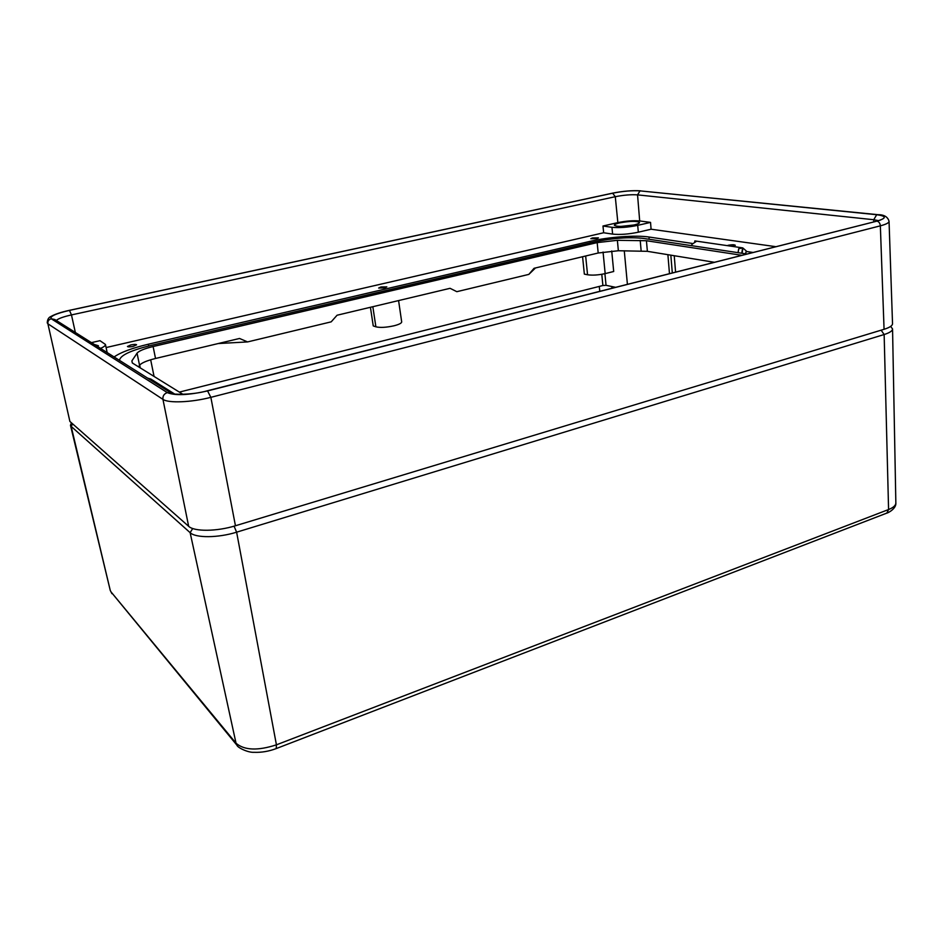 <?xml version="1.0" encoding="UTF-8"?>
<svg xmlns="http://www.w3.org/2000/svg" width="943" height="943" viewBox="0 0 943 943"><rect width="100%" height="100%" fill="white"/><g stroke="black" fill="none" stroke-linecap="round" stroke-linejoin="round"><path stroke-width="1.41" d="M890.663 326.396L892.55 328.93C892.467 330.922 889.662 332.785 884.145 334.529L236.622 532.182C218.187 537.981 195.637 538.147 190.132 532.665L71.149 426.377L70.466 425.305L71.409 422.794M130.818 344.938L127.458 346.482C128.059 347.059 129.981 347.012 133.258 346.352L136.594 344.808C136.004 344.23 134.083 344.278 130.818 344.938M380.984 286.955L378.65 288.039L384.532 287.957L386.842 286.872L380.984 286.955M592.475 237.942L590.813 238.709L596.766 238.626L598.428 237.86L592.475 237.942M732.157 246.347L735.304 245.274C734.314 244.591 731.992 244.591 728.35 245.263L727.242 245.628M619.669 222.878C616.192 223.691 614.423 224.481 614.365 225.247C617.017 226.921 623.665 226.803 634.309 224.894C637.739 224.069 639.484 223.291 639.531 222.536C636.855 220.874 630.23 220.98 619.669 222.878M535.483 267.953L528.834 274.389L534.056 268.295L598.192 253.007L618.36 250.744L647.37 251.321L714.157 262.26M179.347 392.099L602.883 285.517L606.043 285.316L615.449 287.285M611.724 250.991L613.693 271.501L605.17 273.611C598.369 275.097 592.499 275.474 587.56 274.767L584.354 274.13L582.574 256.732M398.583 300.569L401.683 321.881C401.624 323.178 399.089 324.475 394.091 325.771C386.253 327.492 380.182 327.834 375.88 326.808L373.239 325.913L370.422 307.277M138.562 366.839L139.552 365.295C141.462 362.914 146.79 360.639 155.524 358.481L239.522 338.466L247.573 341.92L218.222 343.547M247.573 341.92L331.193 321.846L337.064 315.233L450.07 288.31L456.825 291.682L528.834 274.389M69.888 421.45L188.659 526.312L162.939 399.361L47.893 323.791L69.888 421.45L47.893 323.791C47.598 321.245 48.706 319.571 51.228 318.758L167.3 392.618C174.974 395.801 188.541 395.2 207.979 390.826C188.553 395.188 175.021 395.777 167.347 392.606L51.264 318.758C49.59 316.4 55.72 313.606 69.629 310.353L613.009 193.126C623.182 191.134 632.187 190.392 640.026 190.875L876.719 214.709C886.668 216.077 886.726 218.222 876.896 221.133L207.967 390.815L876.931 221.133C886.774 218.21 886.715 216.077 876.754 214.709L640.049 190.875C632.199 190.38 623.182 191.134 612.997 193.126L69.617 310.353C55.684 313.606 49.555 316.412 51.228 318.758M876.754 214.709L877.685 214.662C884.062 214.615 887.858 216.843 889.049 221.346L892.526 323.697C892.479 325.677 889.662 327.551 884.062 329.296L880.349 225.837L210.855 397.333L235.444 525.758L884.062 329.296M235.444 525.758C216.878 531.557 194.175 531.758 188.659 526.312M639.684 220.957C633.354 220.391 626.069 220.945 617.854 222.619L602.978 226.014L611.96 227.31C619.315 228.017 627.897 227.369 637.704 225.353L650.54 222.395L639.684 220.957L637.551 194.871C631.103 194.435 623.677 195.048 615.284 196.698L71.468 314.915C63.358 316.742 58.301 318.581 56.297 320.431M97.931 346.729L98.39 345.739L94.324 344.454M100.547 348.391C103.989 346.859 105.616 345.551 105.439 344.443L99.982 340.682L91.436 342.627M741.67 255.282L646.438 240.724L617.382 240.312L597.167 242.61L153.108 346.529C144.338 348.662 138.986 350.879 137.053 353.189L131.879 360.91L132.409 363.031L182.989 394.351M746.773 253.985L643.362 238.39C629.064 236.893 612.632 238.084 594.066 241.974L150.656 345.515C131.218 350.301 120.869 355.087 119.572 359.896L119.678 360.485M692.209 243.435L649.102 237.035C635.841 234.948 608.376 236.999 590.141 241.337L148.322 344.219C132.091 348.085 120.68 352.328 114.115 356.961M752.879 252.441L746.267 251.451M775.688 246.653L651.083 229.22L650.54 222.395M602.978 226.014L603.661 232.756L612.608 234.112C619.952 234.866 628.521 234.229 638.317 232.202L651.083 229.22M603.661 232.756L106.111 347.554M107.16 352.576L105.439 344.443M174.632 394.021L150.892 379.086L147.568 378.096M745.571 253.797L746.231 250.921L742.766 247.891L738.723 248.74L738.039 252.665M742.742 247.891L694.85 240.913L696.205 241.479L691.844 244.367L692.056 245.734M745.795 253.655L746.231 250.921M694.72 241.785L694.85 240.913M738.098 252.677L738.723 248.74M741.764 253.231L742.542 248.245M742.106 253.278L742.836 248.634M611.924 288.181L611.783 286.519M599.795 291.257L599.265 286.436M111.922 593.677L110.272 590.459L71.149 426.377L72.705 423.937M237.176 745.512L110.968 591.839L236.033 743.225L190.132 532.665L192.714 528.504M276.11 748.624L276.228 748.577C268.826 751.371 261.435 752.608 254.068 752.314C247.974 752.75 237.424 747.516 236.952 745.253L236.033 743.225C244.308 750.357 257.781 750.887 276.429 744.829L236.622 532.182L234.064 526.17M886.585 513.192L276.228 748.577L276.429 744.829L888.577 509.538L884.145 334.529L881.163 330.18M895.85 502.914C896.475 508.914 887.21 513.322 886.833 513.098L888.577 509.538C893.375 507.64 895.791 505.424 895.85 502.914L892.55 328.93M674.233 255.718L675.577 272.044M601.787 274.307L602.883 285.517M604.911 273.67L606.043 285.316M624.278 250.779L627.401 284.256M873.796 221.77L873.725 219.719L637.551 194.871L640.026 190.875M617.854 222.619L615.284 196.698L612.596 193.15L69.487 310.318M75.346 332.466L71.468 314.915L69.44 310.33C61 312.18 54.824 314.231 50.934 316.483C48.565 317.426 47.35 319.594 47.256 323.001M889.049 221.346C888.978 222.831 886.078 224.328 880.349 225.837C880.055 223.173 878.911 221.605 876.931 221.133M167.347 392.606L171.944 393.502C171.39 394.48 192.219 395.294 207.472 390.744L210.855 397.333C191.547 402.402 168.29 403.345 162.939 399.361C162.609 396.025 164.058 393.773 167.3 392.618M878.239 220.579L873.725 219.719L876.719 214.709M611.96 227.31L612.608 234.112M637.704 225.353L638.317 232.202M647.37 251.321L646.438 240.724M641.146 250.885L640.203 240.335M132.303 362.972L131.879 360.91M139.552 365.295L137.053 353.189M155.524 358.481L153.108 346.529M598.192 253.007L597.167 242.61M618.36 250.744L617.382 240.312M148.746 345.963L148.322 344.219M590.401 242.834L590.141 241.337M649.043 239.251L649.102 237.035M670.827 255.164L672.3 272.869M667.892 254.681L669.471 273.588M375.88 326.808L372.839 306.699M603.06 252.04L605.17 273.611M587.56 274.767L585.65 256.001M140.248 367.888L139.682 365.118M876.896 221.133L207.601 390.708M51.264 318.758L54.871 319.536L171.178 393.019M877.414 214.639L640.049 190.875M633.661 225.035L620.553 226.45M110.272 590.459L70.466 425.305M154.063 376.434L150.668 359.778M876.212 221.157L880.42 220.084M640.639 190.828C632.34 190.321 623.028 191.087 612.714 193.126M633.708 225.023L620.506 226.45"/></g></svg>
